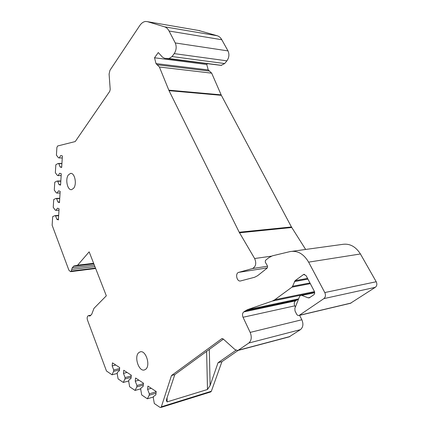 <?xml version="1.0" encoding="UTF-8"?>
<svg xmlns="http://www.w3.org/2000/svg" width="429" height="429" viewBox="0 0 429 429"><rect width="100%" height="100%" fill="white"/><g stroke="black" fill="none" stroke-linecap="round" stroke-linejoin="round"><path stroke-width="0.64" d="M304.102 274.329L303.721 274.399L306.134 275.691L314.291 291.216C314.929 292.723 314.757 293.919 313.765 294.803L309.25 297.865L308.102 297.823L301.796 295.399L300.686 295.35L299.565 296.482L294.841 308.424L295.029 311.004L296.589 314.092C297.249 315.24 298.075 315.696 299.072 315.46L323.879 298.616C325.584 297.125 325.89 295.104 324.791 292.557L308.623 262.14C303.668 253.818 297.463 250.305 290.015 251.603L272.394 255.818L268.769 257.711L265.449 260.398L265.278 262.183L267.17 265.363C267.739 266.554 267.642 267.546 266.886 268.334L257.636 275.681L254.649 277.252L240.669 280.92C236.862 282.126 234.867 273.246 238.733 272.356L252.461 268.554C255.893 266.634 256.617 263.288 254.633 258.521L271.359 256.172M238.733 272.356L267.262 267.889L238.733 272.356M303.721 274.399L295.077 280.673L292.589 286.272L309.952 282.963M289.103 336.883L300.418 329.654L248.809 343.028C251.501 340.572 251.957 337.028 250.171 332.395L243.034 317.267C242.154 315.004 242.38 313.229 243.699 311.947L247.324 309.717L272.281 301.072L274.801 299.742L291.918 287.183L292.589 286.272M248.809 343.028L237.913 350.482L235.097 349.699L223.219 338.974L222.077 338.567M93.753 263.61L73.96 265.985L77.595 265.219L89.157 251.85L106.328 295.806L93.972 308.354L91.672 314.409L89.902 316.055L88.374 315.653L87.789 316.103C87.066 317.058 86.969 318.388 87.495 320.088L106.483 371.015L112.028 374.785L113.615 371.342L113.728 369.996L112.183 365.91L112.441 362.837L119.68 367.583L119.412 370.694L117.337 372.404L117.219 373.761L118.104 378.914L123.289 382.437L124.957 378.946L125.08 377.579L123.472 373.38L123.745 370.248L131.306 375.209L131.022 378.378L128.845 380.094L128.721 381.472L129.638 386.754L135.06 390.433L136.808 386.899L136.937 385.499L135.264 381.188L135.559 377.997L143.463 383.177L143.157 386.411L140.878 388.132L140.744 389.537L141.693 394.943L147.362 398.793L149.206 395.211L149.34 393.784L147.597 389.355L147.908 386.095L156.183 391.521L155.856 394.819L153.464 396.541L153.325 397.973L154.306 403.512L159.969 407.362L160.768 407.507L161.342 406.81L171.482 375.536L221.911 338.604M73.96 265.985L72.217 267.798L71.74 269.444L94.911 266.581M254.633 258.521L239.205 232.223L169.031 90.669L159.406 67.021L156.006 63.589L154.526 57.781L158.28 52.547L162.532 57.202L164.704 58.323L169.058 58.542L172.061 56.558L174.244 53.614C176.399 50.145 176.737 46.584 175.252 42.943L169.08 31.033C167.895 28.802 166.388 27.402 164.559 26.823L147.469 21.665L145.651 21.466C143.431 21.691 141.441 23.096 139.682 25.681L109.953 70.308L109.089 74.088L110.21 89.425L109.776 91.291L75.241 141.559L57.642 145.978L56.891 147.469L56.419 155.164L58.467 157.754L59.154 157.952L60.816 155.502L62.398 155.952L61.674 167.46L60.098 166.978L58.8 163.669L58.113 163.465L55.834 164.768L55.346 172.748L57.379 175.391L58.06 175.617L59.706 173.252L61.277 173.756L60.564 185.14L59.004 184.604L57.711 181.274L57.03 181.043L54.767 182.245L54.29 190.138L56.306 192.841L56.982 193.088L58.612 190.808L60.173 191.372L59.465 202.633L57.915 202.032L56.633 198.686L55.963 198.429L53.716 199.539L53.239 207.341L55.244 210.103L55.909 210.371L57.534 208.178L59.079 208.789L58.376 219.932L56.843 219.278L55.566 215.91L54.901 215.631L52.676 216.64L52.145 225.268L68.903 270.211L70.533 271.67L71.262 271.085L71.74 269.444M145.587 369.337C150.954 365.701 145.715 349.496 140.026 351.919L138.916 352.541C133.687 356.301 138.846 372.265 144.594 369.878L145.587 369.337M68.393 174.919L70.436 173.45C74.598 172.27 77.188 183.982 73.675 188.218L71.707 189.607C67.53 190.771 64.956 179.247 68.393 174.919M238.159 350.413L221.932 361.658L211.352 391.253L210.682 391.945M300.418 329.654C303.131 327.322 303.609 324.024 301.844 319.761L250.171 332.395M298.579 298.97L295.474 300.89C294.138 302.107 293.908 303.753 294.777 305.845L295.388 307.046M299.598 315.336L301.844 319.761M350.413 303.292L375.284 287.333C376.973 285.939 377.284 284.073 376.212 281.751L360.424 253.968C355.571 246.359 349.447 243.184 342.052 244.45L292.508 251.26M159.406 67.021L211.685 73.171L221.353 95.324L291.441 226.973L305.646 249.453M211.685 73.171L208.237 69.932L206.762 64.489L207.287 63.835M168.581 58.553L221.107 65.374L164.704 58.323M221.107 65.374L224.662 63.556L226.909 60.838C229.124 57.631 229.488 54.317 228.003 50.906L175.252 42.943M169.08 31.033L221.798 39.731L228.003 50.906M221.798 39.731C220.608 37.639 219.08 36.309 217.219 35.741L198.557 30.459M54.901 215.631L58.666 215.401M55.909 210.371L58.987 210.199M56.843 219.278L58.424 219.176M55.566 215.91L58.644 215.717M55.963 198.429L59.738 198.268M56.982 193.088L60.071 192.975M57.915 202.032L59.508 201.962M56.633 198.686L59.722 198.552M57.03 181.043L60.827 180.958M58.06 175.617L61.165 175.563M59.004 184.604L60.602 184.561M57.711 181.274L60.811 181.199M58.113 163.465L61.926 163.454M59.154 157.952L62.269 157.958M60.098 166.978L61.706 166.967M58.8 163.669L61.91 163.658M154.526 57.781L206.762 64.489M147.362 398.793L153.421 397.002M135.06 390.433L140.814 388.819M123.289 382.437L128.77 380.973M112.028 374.785L117.246 373.455M149.206 395.211L156.017 393.221M149.34 393.784L156.156 391.806M147.597 389.355L151.281 388.304M171.482 375.536L174.812 374.619L166.795 398.621L166.361 400.584L167.101 401.893L167.074 397.78M235.934 350.284L218.05 362.725L210.124 385.499L207.491 389.489L167.101 401.893M218.05 362.725L221.932 361.658M223.386 339.13L174.812 374.619M136.808 386.899L143.281 385.103M136.937 385.499L143.415 383.714M135.264 381.188L138.921 380.201M124.957 378.946L131.118 377.327M125.08 377.579L131.236 375.965M123.472 373.38L127.102 372.452M113.615 371.342L119.482 369.868M113.728 369.996L119.6 368.532M112.183 365.91L115.787 365.031M252.434 268.565L267.498 266.237L252.461 268.554M147.469 21.665L199.796 30.674M164.559 26.823L217.219 35.741M174.244 53.614L226.909 60.838M172.061 56.558L224.662 63.556M156.006 63.589L208.237 69.932M157.003 64.752L209.25 71.032M168.806 90.165L221.123 94.852M169.031 90.669L221.353 95.324M239.205 232.223L291.441 226.973M239.516 232.797L291.752 227.504M71.053 271.332L95.565 268.248M71.262 271.085L95.485 268.045M72.217 267.798L94.337 265.106M73.531 266.264L93.838 263.824M74.019 265.969L93.753 263.604M77.097 265.513L93.72 263.524L77.161 265.503M93.635 263.299L77.595 265.219M89.135 315.851L90.476 315.61M211.352 391.253L161.342 406.81M221.611 338.76L222.415 338.567M289.983 336.524L238.46 350.198M294.777 305.845L243.034 317.267M295.474 300.89L243.699 311.947M296.804 299.951L245.018 310.955M298.622 298.874L247.324 309.717M272.281 301.072L314.645 292.326M274.801 299.742L314.462 291.602M291.918 287.183L310.317 283.655M294.401 281.596L307.931 279.107M295.077 280.673L307.555 278.394M303.212 274.657L304.67 274.399M308.102 297.823L310.028 297.41M301.796 295.399L314.677 292.734M351.056 303.051L299.442 315.272M323.879 298.616L375.284 287.333M324.791 292.557L376.212 281.751M360.424 253.968L308.623 262.14M209.304 349.421L210.124 385.499M206.606 351.389L207.491 389.489M140.519 351.801L140.026 351.919M71.176 173.439L70.436 173.45M221.589 65.369L169.058 58.542M95.667 268.506L70.533 271.67M90.884 315.202L88.508 315.626M210.757 391.924L160.768 407.507M289.43 336.797L237.913 350.482M314.661 292.465L301.008 295.286M350.681 303.233L299.072 315.46"/></g></svg>
